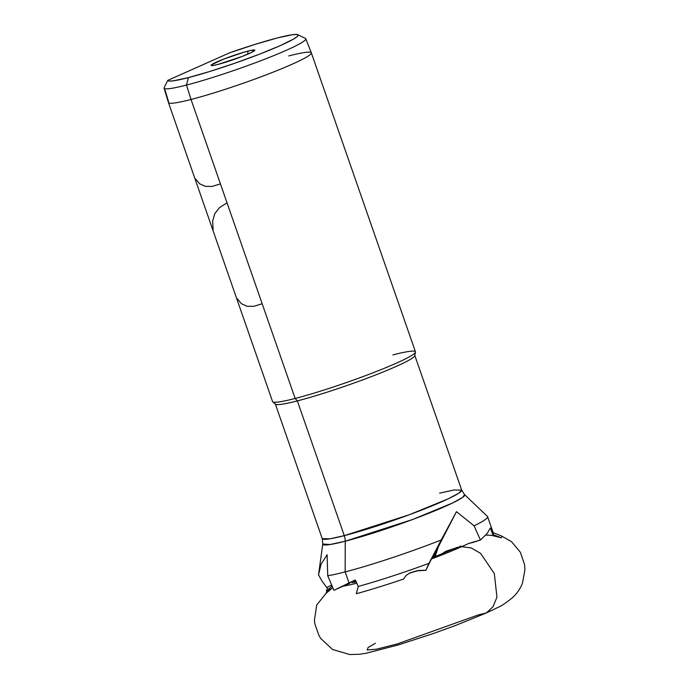 <?xml version="1.0" encoding="UTF-8"?>
<svg xmlns="http://www.w3.org/2000/svg" width="689" height="689" viewBox="0 0 689 689"><rect width="100%" height="100%" fill="white"/><g stroke="black" fill="none" stroke-linecap="round" stroke-linejoin="round"><path stroke-width="1.03" d="M432.58 557.961L431.435 558.96A77.788 6.511 -19.2 0 0 461.664 546.696L453.844 548.918L461.664 546.696A77.788 6.511 160.8 0 1 431.435 558.96L425.88 570.303L417.594 570.785L409.464 573.162L417.594 570.785L425.88 570.303L429.85 561.776M432.494 557.702L430.539 560.493M332.003 585.865L316.716 605.037L314.408 620.444L314.933 624.01L318.938 635.499L320.712 638.462L332.554 649.469L349.831 654.55L359.692 654.231L366.324 653.215L398.294 644.921L433.157 633.587L455.515 625.491L486.305 612.986L493.031 606.673L496.958 597.191L494.323 573.584L480.629 553.396L471.155 547.91L461.664 546.696L471.155 547.91L480.629 553.396L494.323 573.584L496.958 597.191L493.031 606.673L486.305 612.986L478.416 614.881L397.2 643.957L376.702 649.15L367.168 650.046L368.115 647.479L375.402 643.25M356.618 582.007L353.638 581.542L356.618 582.007M349.9 583.17L343.079 586.184A77.788 6.511 -19.2 0 0 356.738 583.178A77.788 6.511 160.8 0 1 343.079 586.184L343.544 585.977M409.938 572.929L406.157 575.384L403.521 579.079L406.157 575.384L410.282 572.766L417.982 570.518L425.897 570.216L428.954 563.361A89.561 7.501 160.8 0 1 358.289 586.434L356.299 593.729A96.512 8.079 -19.2 0 0 403.521 579.079A96.512 8.079 160.8 0 1 356.299 593.729L358.289 586.434A89.561 7.501 -19.2 0 0 428.954 563.361L441.193 540.004A89.561 7.501 160.8 0 1 345.163 571.896L349.013 582.954L355.214 579.974L358.289 586.434L355.214 579.974L349.013 582.954L345.163 571.896L345.232 541.218A12.101 8.501 75.6 0 0 344.276 535.646L408.973 514.864L448.134 498.87L458.805 493.178L461.69 490.12L453.939 489.982L439.651 493.152M342.657 586.365L333.898 590.335L349.013 582.954L333.898 590.335L342.657 586.365M500.912 535.68A96.512 8.079 160.8 0 1 501.239 537.773L491.515 535.336L485.736 535.103L491.515 535.336L501.239 537.773L492.816 534.5L490.379 527.963L492.816 534.5L501.239 537.773A96.512 8.079 -19.2 0 0 501.291 535.827M472.792 542.501L468.761 543.414A77.788 6.511 160.8 0 1 461.664 546.696A77.788 6.511 -19.2 0 0 468.761 543.414L480.422 540.03L487.166 533.475L490.379 527.963L487.166 533.475L480.422 540.03L472.792 542.501M410.282 572.766L417.982 570.518L425.897 570.216L429.815 561.613L435.095 552.44L433.097 557.737L435.095 552.44L456.48 511.669L474.11 525.853A89.561 7.501 -19.2 0 0 487.407 516.38L464.593 494.633L462.603 497.432L452.501 503.03L412.694 519.463L345.232 541.218A75.153 6.296 160.8 0 1 322.771 544.017L330.152 544.517L345.232 541.218L345.163 571.896A89.561 7.501 -19.2 0 0 441.193 540.004L456.48 511.669L429.815 561.613L441.175 541.011L438.29 546.894A36.31 34.217 -150.1 0 0 435.086 556.686L438.29 546.894L456.48 511.669L474.11 525.853L480.422 540.03L474.11 525.853A89.561 7.501 160.8 0 0 487.588 516.655L493.341 533.174A89.561 7.501 -19.2 0 1 492.816 534.5A89.561 7.501 160.8 0 0 492.23 532.485M434.285 556.945L438.152 547.135L434.285 556.945L433.562 556.032L434.285 556.945M247.911 51.107A23.159 1.938 160.8 0 1 254.827 50.254A23.159 1.938 160.8 0 1 241.46 56.722A23.159 1.938 160.8 0 1 217.991 64.439L213.013 65.507L211.075 65.395L211.359 64.895L223.916 59.021L244.509 52.037L250.736 50.426L254.818 50.142L251.528 52.433L241.977 56.515L217.991 64.439A23.159 1.938 160.8 0 1 211.135 65.464A23.159 1.938 160.8 0 1 223.477 59.194A23.159 1.938 160.8 0 1 247.911 51.107L247.782 54.155L247.911 51.107M318.766 572.637L321.126 564.067L318.516 574.867L322.073 581.128L327.499 588.492L326.285 590.929L327.499 588.492L322.073 581.128L318.516 574.867L322.771 544.017L322.245 538.677L329.997 538.815L344.276 535.646L297.355 400.895A73.826 6.184 160.8 0 1 275.316 403.926L322.245 538.677A73.826 6.184 -19.2 0 0 344.276 535.646A73.826 6.184 -19.2 0 0 420.634 510.454A73.826 6.184 -19.2 0 0 461.69 490.12L464.593 494.633A75.153 6.296 160.8 0 1 424.338 515.028A75.153 6.296 160.8 0 1 345.232 541.218A12.101 8.501 -104.4 0 0 344.276 535.646L297.355 400.895L295.15 398.457A75.644 6.33 160.8 0 1 272.758 401.825L275.497 404.185A73.826 6.184 -19.2 0 0 297.355 400.895A73.826 6.184 -19.2 0 0 372.163 376.306A73.826 6.184 -19.2 0 0 414.778 355.679L415.467 352.131A75.644 6.33 160.8 0 1 371.793 373.266A75.644 6.33 160.8 0 1 295.15 398.457L191.034 99.474A75.644 6.33 160.8 0 1 168.452 102.575A75.644 6.33 160.8 0 1 168.598 101.86L165.127 90.25M461.69 490.12L414.761 355.369A73.826 6.184 160.8 0 1 373.714 375.703A73.826 6.184 160.8 0 1 297.355 400.895L295.15 398.457L191.034 99.474A75.644 6.33 -19.2 0 1 168.443 102.558L272.568 401.566A75.644 6.33 -19.2 0 0 295.15 398.457A75.644 6.33 -19.2 0 0 373.386 372.646A75.644 6.33 -19.2 0 0 415.45 351.812L311.325 52.82A75.644 6.33 160.8 0 1 269.27 73.663A75.644 6.33 160.8 0 1 191.034 99.474A75.644 6.33 -19.2 0 0 269.373 73.62A75.644 6.33 -19.2 0 0 311.325 52.803L305.795 38.765A75.041 6.279 160.8 0 1 264.18 59.418A75.041 6.279 160.8 0 1 186.469 85.066L191.034 99.474L186.469 85.066A75.041 6.279 -19.2 0 0 266.764 58.41A75.041 6.279 -19.2 0 0 305.373 38.377L297.708 34.7A68.986 5.779 160.8 0 1 262.216 53.122A68.986 5.779 160.8 0 1 188.39 77.624L186.469 85.066L188.39 77.624L209.99 71.423L235.078 63.147L259.848 54.043L280.518 45.517L293.953 38.851L297.26 36.543L298.096 35.061L296.425 34.45L292.317 34.734L277.503 37.912A68.986 5.779 160.8 0 1 297.708 34.7M229.687 52.795A68.986 5.779 160.8 0 1 277.503 37.912L255.378 44.277L229.687 52.795L167.78 80.38L169.287 81.078L173.344 80.837L188.39 77.624A68.986 5.779 160.8 0 1 167.78 80.38L164.051 87.839A75.041 6.279 -19.2 0 0 186.469 85.066A75.041 6.279 160.8 0 1 164.06 88.123A75.041 6.279 160.8 0 1 164.051 87.839L167.78 80.38L229.687 52.795M327.731 575.746A89.561 7.501 -19.2 0 0 345.163 571.896A89.561 7.501 160.8 0 1 327.731 575.746L333.898 590.335L327.731 575.746L327.111 554.766L321.126 564.067L327.111 554.766L327.731 575.746M444.371 552.414L444.371 552.966A15.132 14.254 -150.1 0 1 444.379 552.182M288.751 55.93A75.644 6.33 160.8 0 1 311.325 52.82M392.868 354.913A75.644 6.33 160.8 0 1 415.467 352.131M226.698 203.048L219.524 207.578L214.787 213.659L212.634 221.109L213.125 229.713M237.119 298.621L241.383 303.668L247.032 306.252L253.905 306.312L261.803 303.849M195.375 178.744L199.638 183.782L205.288 186.374L212.16 186.435L220.058 183.972M349.624 583.29L344.948 585.357M326.689 587.476L331.667 585.073L326.689 587.476M355.136 580.87L355.679 580.956L355.136 580.87M329.376 588.061L325.664 593.677L332.787 587.639M442.295 553.818A15.132 14.254 29.9 0 1 447.661 550.64L456.066 547.919L447.661 550.64L442.295 553.818M456.514 547.772L457.272 547.385M459.52 546.549L461.044 546.033M457.978 547.075L457.229 547.385M457.367 547.316L432.528 557.677M351.872 582.705L356.153 581.938M486.305 612.986L498.371 607.224C501.558 605.872 506.122 602.815 512.065 598.035C516.647 593.978 520.1 589.061 522.443 583.299L524.949 569.622L524.536 564.429L520.359 552.268L511.522 541.666L501.075 535.741M501.325 535.844L493.186 532.718M168.443 102.558L164.06 88.123"/></g></svg>
